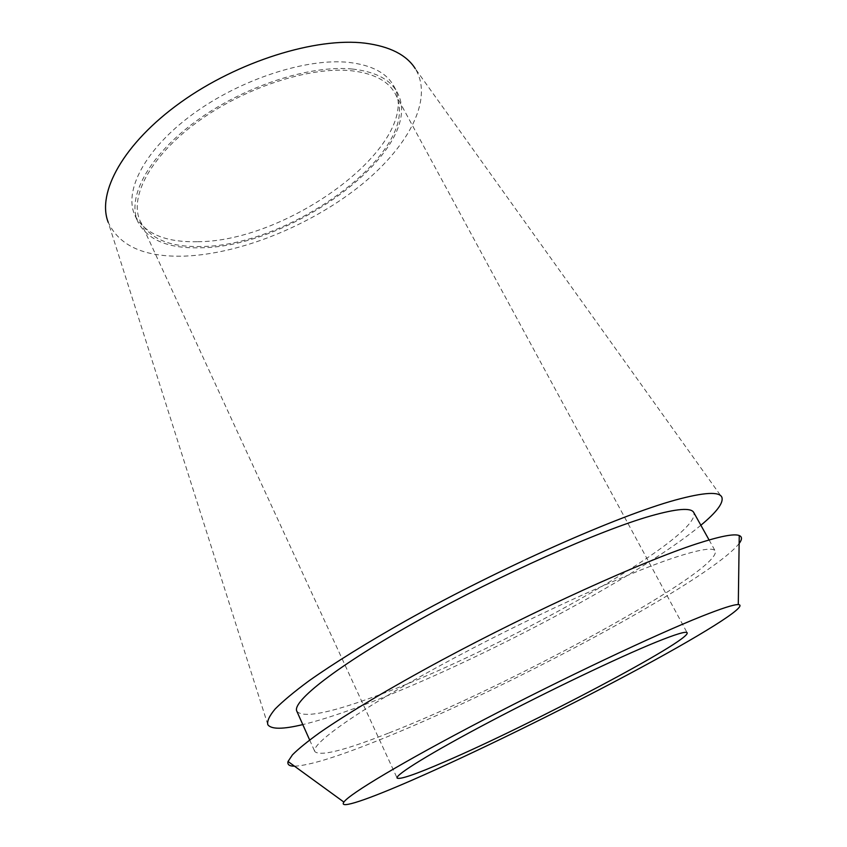 <?xml version="1.0" encoding="UTF-8"?>
<svg xmlns="http://www.w3.org/2000/svg" width="847" height="847" viewBox="0 0 847 847"><rect width="100%" height="100%" fill="white"/><g stroke="black" fill="none" stroke-linecap="round" stroke-linejoin="round"><path stroke-width="0.64" stroke-dasharray="4.24 3.18" d="M267.821 724.683L108.236 222.359C119.416 246.181 144.985 257.435 184.942 256.101C239.839 253.899 308.181 226.371 357.646 187.759C406.846 149.252 434.479 100.02 415.252 68.618L721.888 497.305M700.861 525.256C636.87 578.31 466.369 667.552 355.994 707.859C335.348 715.44 317.614 721.019 302.792 724.598M197.129 241.702C165.536 242.422 144.826 233.719 135.022 215.583C123.313 191.189 144.752 149.39 192.513 114.366C240.125 79.311 306.55 57.829 348.879 62.403C371.706 65.081 386.677 72.948 393.781 86.002C424.548 141.915 289.695 242.115 197.129 241.702M352.426 69.041C310.129 64.658 243.629 86.278 195.89 121.301C148.003 156.303 126.415 197.923 138.019 222.105C147.759 240.072 168.426 248.637 199.998 247.779C292.522 247.8 427.703 147.749 397.201 92.312C390.16 79.374 375.232 71.614 352.426 69.041M201.099 246.498C170.109 247.303 149.834 238.886 140.284 221.258C128.85 197.478 150.099 156.557 197.139 122.159C244.031 87.749 309.367 66.458 350.997 70.714C373.506 73.223 388.233 80.857 395.178 93.625C425.194 148.066 292.109 246.604 201.099 246.498M294.502 766.186C308.753 765.54 335.116 757.557 373.569 742.258C498.407 693.206 709.479 580.746 739.135 543.53M388.286 733.216C344.634 750.463 320.155 756.583 314.819 751.575C310.489 744.312 357.974 710.326 440.525 665.393C522.906 620.502 623.519 574.446 673.873 557.792C699.474 549.385 713.269 547.13 715.26 551.048C721.591 570.677 507.427 687.055 388.286 733.216M296.842 711.258C302.961 718.118 327.937 713.566 371.759 697.6C491.567 655.112 703.116 537.305 693.746 512.499M135.022 215.583L138.019 222.105M393.781 86.002L397.201 92.312M140.284 221.258L397.105 778.033M395.178 93.625L687.161 632.783M309.653 739.982L314.819 751.575M709.077 539.963L715.26 551.048"/><path stroke-width="1.27" d="M415.252 68.618C406.539 54.896 389.842 46.416 365.152 43.176C316.122 37.067 237.838 61.355 180.676 102.392C123.366 143.408 96.537 192.872 108.236 222.359M302.792 724.598C282.856 729.394 271.199 729.426 267.821 724.683C266.932 721.115 269.378 715.874 275.18 708.95C283.004 701.072 294.354 691.628 309.25 680.639C334.025 663.159 367.439 642.407 406.825 620.226C501.244 567.437 617.939 515.791 675.207 500.079C703.942 492.255 719.505 491.334 721.888 497.305C723.656 502.843 716.647 512.17 700.861 525.256M655.832 642.227C618.755 657.272 547.861 691.152 489.428 721.962C430.869 752.814 395.094 774.984 397.105 778.033C399.625 779.854 415.581 774.391 444.961 761.654C529.746 725.318 690.993 640.385 687.161 632.783C686.208 631.026 675.768 634.17 655.832 642.227M412.923 779.801C368.149 799.388 338.281 809.774 343.882 802.077C349.282 794.063 402.907 761.887 483.086 720.098C563.139 678.352 654.943 634.943 701.284 616.478C721.485 608.442 733.82 604.472 738.288 604.567C750.177 605.298 698.426 636.965 629.215 673.916C559.486 711.131 474.225 752.962 412.923 779.801M739.135 543.53C742.216 539.433 742.247 536.765 739.24 535.537C734.19 533.494 719.971 536.267 696.562 543.848C642.905 561.265 534.722 610.179 442.007 659.982C390.012 687.997 346.857 713.799 319.647 732.719C307.355 741.601 298.292 748.97 292.459 754.836L288.033 761.485C287.218 764.629 289.367 766.196 294.502 766.186M709.077 539.963L693.746 512.499C691.12 507.469 676.848 508.592 650.909 515.887C599.93 530.37 499.846 574.912 418.736 620.216C337.434 665.562 291.527 701.729 296.842 711.258L309.653 739.982M343.882 802.077L288.033 761.485M738.288 604.567L739.24 535.537"/></g></svg>
